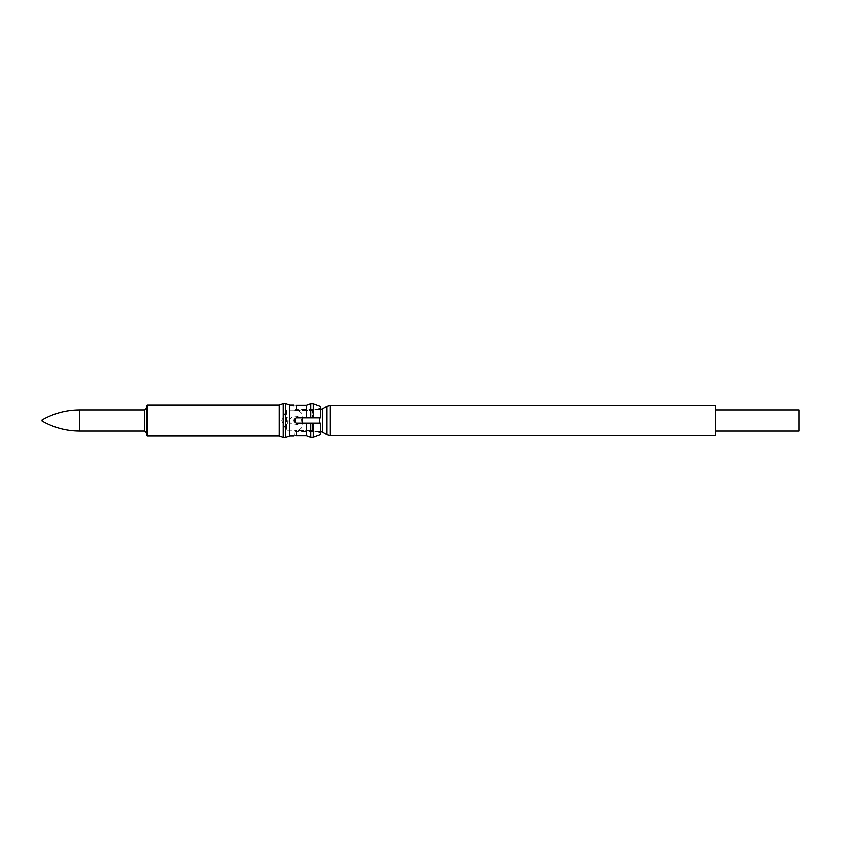 <?xml version="1.0" encoding="UTF-8"?>
<svg xmlns="http://www.w3.org/2000/svg" width="841" height="841" viewBox="0 0 841 841"><rect width="100%" height="100%" fill="white"/><g stroke="black" fill="none" stroke-linecap="round" stroke-linejoin="round"><path stroke-width="0.63" stroke-dasharray="4.21 3.15" d="M715.544 435.512L715.544 405.488M295.18 418.334L295.18 422.666M287.675 420.5L287.675 423.748L287.675 420.5M798.95 430.928L798.95 410.072M320.621 434.44L320.621 423.002L320.621 432.758L312.221 430.445L312.221 423.002L312.221 430.445L320.621 432.758L320.621 434.44L320.621 423.002L313.115 423.002L313.115 437.204L310.613 437.204L310.613 423.002L296.431 423.002C293.204 421.33 293.204 419.67 296.431 417.998L320.621 417.998L320.621 406.56L320.621 408.242L312.221 410.555L320.621 408.242L320.621 417.998L313.115 417.998L313.115 403.796L310.613 403.796L310.613 417.998L306.608 417.998L306.608 405.278L296.431 405.278C293.204 405.057 293.204 405.057 296.431 405.278L296.431 410.555L312.221 410.555L312.221 417.998L312.221 410.555L296.431 410.555C293.204 410.208 293.204 410.208 296.431 410.555C293.204 410.208 293.204 410.208 296.431 410.555L296.431 405.278M296.431 435.722L296.431 430.445L312.221 430.445L296.431 430.445C293.204 430.792 293.204 430.792 296.431 430.445C293.204 430.792 293.204 430.792 296.431 430.445L296.431 435.722C293.204 435.943 293.204 435.943 296.431 435.722L306.608 435.722L306.608 423.002M313.115 423.002L310.613 423.002M312.221 423.002L296.431 423.002L312.221 423.002M306.608 417.998L296.431 417.998C293.204 419.67 293.204 421.33 296.431 423.002C293.204 421.33 293.204 419.67 296.431 417.998L320.621 417.998L320.621 406.56M294.329 435.869L293.93 430.76L286.424 430.76L286.424 410.24L293.93 410.24L293.93 405.068M289.598 435.932L289.598 405.068M285.593 437.394L285.593 403.606M283.091 437.394L283.091 403.606M279.075 435.932L279.075 405.068M146.302 435.091L146.302 405.909M146.302 408.411L146.302 432.589L146.302 408.411M313.115 417.998L310.613 417.998M286.424 410.24L286.424 430.76L281.64 420.5L286.424 410.24M330.198 405.488L330.198 435.512M326.855 406.382L326.855 434.618M322.587 408.842L322.587 432.158M319.254 417.998L319.254 423.002M147.143 435.932L147.143 405.068M144.641 430.928L144.641 410.072M79.58 430.928L79.58 410.072M320.621 431.401L295.18 431.254C300.847 429.509 303.349 427.007 302.686 423.748L302.686 417.252L301.951 420.5C299.606 416.621 296.295 415.433 292.016 416.947L288.421 420.5L287.675 417.252M320.621 409.599L295.18 409.746C300.847 411.491 303.349 413.993 302.686 417.252L302.686 423.748L301.951 420.5L298.986 423.717C294.529 425.714 291.007 424.642 288.421 420.5L287.675 423.748"/><path stroke-width="1.26" d="M330.198 405.488L715.544 405.488L715.544 435.512L330.198 435.512L330.198 405.488L326.855 406.382L326.855 434.618L330.198 435.512M295.18 422.666L295.18 418.334M715.544 410.072L798.95 410.072L798.95 430.928L715.544 430.928M296.431 405.278C293.204 405.057 293.204 405.057 296.431 405.278L306.608 405.278L310.613 403.796L306.608 405.278L306.608 417.998L296.431 417.998C293.204 419.67 293.204 421.33 296.431 423.002L310.613 423.002L310.613 437.204L306.608 435.722L310.613 437.204L313.115 437.204L320.621 434.44L313.115 437.204L313.115 423.002L320.621 423.002L320.621 434.44M306.608 423.002L306.608 435.722L296.431 435.722C293.204 435.943 293.204 435.943 296.431 435.722L295.864 435.733M293.93 435.932L289.598 435.932L289.598 405.068L293.93 405.068M310.613 423.002L313.115 423.002M289.598 405.068L285.593 403.606L285.593 437.394L289.598 435.932M147.143 405.068L147.143 435.932L146.302 435.091L146.302 405.909L147.143 405.068L279.075 405.068L283.091 403.606L285.593 403.606M283.091 403.606L283.091 437.394L285.593 437.394M279.075 405.068L279.075 435.932L283.091 437.394M146.302 408.411L144.641 410.072L144.641 430.928L146.302 432.589M42.05 420.132L42.05 420.868L42.05 420.132C53.677 413.488 66.187 410.135 79.58 410.072L144.641 410.072M306.608 417.998L320.621 417.998L320.621 406.56L313.115 403.796L313.115 417.998M320.621 406.56L313.115 403.796L310.613 403.796L310.613 417.998M326.855 434.618L322.587 432.158L322.587 408.842L326.855 406.382M319.254 423.002L319.254 417.998M79.58 410.072L79.58 430.928L144.641 430.928M322.587 432.158L320.621 431.401M322.587 408.842L320.621 409.599M147.143 435.932L279.075 435.932M79.58 430.928C66.187 430.865 53.677 427.512 42.05 420.868"/></g></svg>
